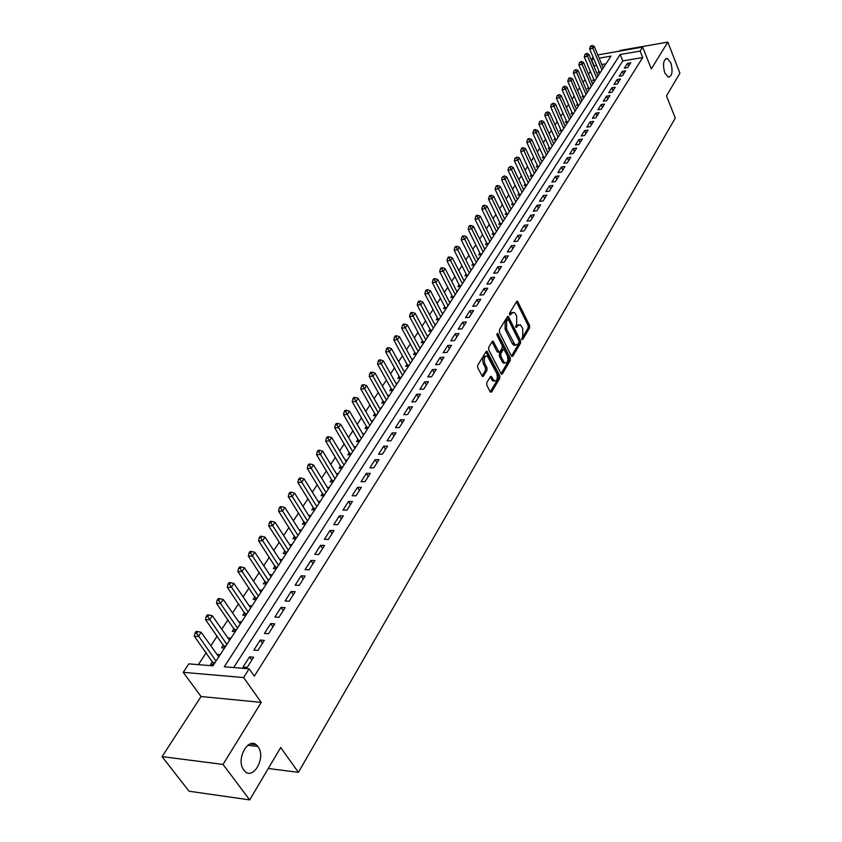 <?xml version="1.0" encoding="UTF-8"?>
<svg xmlns="http://www.w3.org/2000/svg" width="842" height="842" viewBox="0 0 842 842"><rect width="100%" height="100%" fill="white"/><g stroke="black" fill="none" stroke-linecap="round" stroke-linejoin="round"><path stroke-width="1.26" d="M521.83 339.315L522.735 339.463L529.607 327.854L529.607 325.475L517.504 301.194L516.662 301.499L509.62 313.035L509.62 314.729L510.547 314.897L511.462 313.392L514.209 312.414L515.693 314.161L516.672 316.16L516.662 323.886L515.757 327.085L516.672 327.243L517.577 325.738L520.314 324.738L522.735 328.422L522.724 336.116L521.83 339.315M257.978 746.696L257.789 746.454C249.558 734.656 234.971 759.021 243.875 770.062L243.885 770.083C252.263 782.155 266.777 757.674 257.978 746.696M670.821 62.855L667.327 58.498C663.359 59.414 662.507 64.213 664.77 72.875L668.222 77.18C672.2 76.296 673.063 71.517 670.821 62.855M486.771 382.657L486.771 385.162L490.255 391.867L491.644 392.014L499.769 378.268L499.78 375.795L487.034 351.293L486.076 351.609L477.74 365.281L477.73 367.807L482.413 376.511L483.403 376.185L486.96 370.291L486.96 367.786L484.866 363.733C483.54 358.608 484.403 356.092 487.455 356.177L496.727 373.343C498.043 378.447 497.18 380.952 494.138 380.858L491.275 376.427L490.307 376.763L486.771 382.657M249.674 799.9L189.029 791.217L162.085 756.621L223.035 764.431L249.674 799.9L280.67 747.549L298.426 772.335L675.273 118.048L666.475 95.904L679.915 73.212L667.832 42.1L651.329 68.897L642.646 47.089L640.131 51.057L642.709 57.519L254.326 676.189L249.137 668.822L243.612 677.557L183.23 672.326L188.861 663.864L212.889 665.843L610.976 56.119L599.157 58.161M223.035 764.431L261.241 702.386L243.612 677.557M511.452 356.092L512.778 356.282L520.567 343.126L520.567 340.715L508.273 316.371L507.4 316.676L499.422 329.748L499.411 332.211L511.452 356.092L519.093 343.22L519.093 340.81L507.221 316.96M510.284 360.502L502.327 373.953L501.39 374.28L488.697 349.809L488.697 347.314L492.212 341.568L493.138 341.252L498.98 352.061L499.906 351.745L502.19 347.946L502.19 345.494L497.054 335.337L497.706 333.39L510.284 358.06L510.284 360.502L508.8 360.587L500.979 373.785M667.832 42.1L620.154 50.446L619.733 51.088M217.078 654.55L218.846 656.707M212.542 661.486L210.616 664.422L213.647 664.675M227.94 637.962L229.624 640.204M223.425 644.856L221.53 647.751L224.551 647.972M241.612 621.838L238.602 621.67L240.223 623.985L223.193 599.451L220.478 603.493L237.57 628.037M234.118 628.521L232.266 631.363L235.276 631.553M244.633 612.46L242.801 615.249L245.801 615.428M254.968 596.673L253.168 599.42L256.157 599.567M265.125 581.159L263.357 583.853L266.335 583.98M275.113 565.898L273.376 568.55L276.344 568.655M284.933 550.889L283.228 553.499L286.175 553.583L285.943 552.668L286.764 552.689M294.595 536.133L292.911 538.701L295.858 538.764M304.099 521.619L302.446 524.134L305.372 524.177M313.445 507.326L311.824 509.81L314.74 509.842M322.644 493.275L321.044 495.717L323.959 495.728M331.695 479.445L330.127 481.856L333.022 481.834M340.61 465.837L339.063 468.205L341.947 468.173M349.377 452.438L347.851 454.764L350.725 454.722M358.008 439.25L356.513 441.545L359.376 441.471M366.512 426.262L365.028 428.515L367.88 428.441M374.879 413.475L373.427 415.695L376.269 415.601M383.121 400.876L381.689 403.065L384.52 402.96M391.246 388.478L389.835 390.635L392.646 390.509M399.245 376.258L397.845 378.384L400.655 378.247M407.118 364.228L405.749 366.312L408.538 366.165M414.885 352.366L413.527 354.429L416.316 354.261M422.526 340.684L421.2 342.715L423.968 342.536M430.062 329.169L428.757 331.169L431.514 330.98M437.493 317.813L436.198 319.792L438.956 319.592M444.818 306.635L443.545 308.572L446.281 308.361M452.038 295.605L450.775 297.521L453.501 297.3M459.153 284.733L457.911 286.627L460.627 286.385M466.163 274.018L464.942 275.881L467.647 275.629M473.088 263.441L471.878 265.283L474.572 265.03M479.908 253.021L478.719 254.831L481.403 254.568M486.634 242.738L485.466 244.527L488.139 244.254M493.275 232.602L492.117 234.371L494.78 234.087M499.822 222.604L498.675 224.34L501.327 224.046M506.274 212.731L505.158 214.447L507.789 214.152M512.652 202.996L511.536 204.69L514.167 204.385M518.935 193.397L517.841 195.06L520.461 194.744M525.145 183.914L524.061 185.566L526.671 185.229M531.27 174.557L530.197 176.189L532.797 175.852M537.312 165.327L536.259 166.927L538.848 166.59M543.279 156.212L542.237 157.801L544.816 157.443M549.163 147.213L548.142 148.781L550.71 148.424M554.983 138.33L553.962 139.877L556.52 139.509M560.719 129.563L559.719 131.089L562.267 130.721M566.382 120.901L565.403 122.416L567.929 122.037M571.981 112.354L571.013 113.838L573.528 113.459M577.507 103.913L576.549 105.376L579.064 104.987M582.969 95.578L582.022 97.019L584.516 96.63M588.358 87.336L587.421 88.768L589.916 88.368M593.684 79.201L592.757 80.621L595.241 80.211M627.7 67.592L630.763 62.761L627.437 63.329L624.375 68.149L627.7 67.592M622.554 75.706L625.648 70.823L622.312 71.381L619.207 76.254L622.554 75.706M617.333 83.926L620.47 78.98L617.123 79.527L613.976 84.474L617.333 83.926M612.05 92.252L615.228 87.242L611.871 87.789L608.682 92.788L612.05 92.252M606.703 100.682L609.924 95.609L606.545 96.146L603.325 101.208L606.703 100.682M601.293 109.218L604.545 104.082L601.156 104.608L597.894 109.734L601.293 109.218M595.81 117.859L599.104 112.66L595.704 113.175L592.389 118.375L595.81 117.859M590.253 126.616L593.599 121.353L590.168 121.858L586.821 127.121L590.253 126.616M584.622 135.488L588.011 130.152L584.58 130.647L581.18 135.983L584.622 135.488M578.928 144.466L582.359 139.067L578.907 139.551L575.465 144.95L578.928 144.466M573.149 153.57L576.623 148.097L573.16 148.581L569.676 154.044L573.149 153.57M567.298 162.801L570.823 157.244L567.34 157.717L563.814 163.264L567.298 162.801M561.372 172.147L564.94 166.516L561.446 166.979L557.867 172.599L561.372 172.147M555.362 181.609L558.972 175.915L555.467 176.367L551.847 182.061L555.362 181.609M549.279 191.208L552.941 185.44L549.416 185.871L545.742 191.639L549.279 191.208M543.101 200.943L546.816 195.091L543.279 195.512L539.554 201.364L543.101 200.943M536.849 210.805L540.606 204.869L537.059 205.28L533.281 211.216L536.849 210.805M530.502 220.793L534.323 214.784L530.755 215.184L526.924 221.193L530.502 220.793M524.071 230.929L527.945 224.835L524.356 225.224L520.482 231.318L524.071 230.929M517.556 241.212L521.472 235.023L517.883 235.402L513.946 241.58L517.556 241.212M510.947 251.632L514.925 245.359L511.305 245.727L507.316 251.99L510.947 251.632M504.242 262.199L508.273 255.842L504.642 256.189L500.601 262.546L504.242 262.199M497.443 272.913L501.527 266.461L497.885 266.809L493.78 273.25L497.443 272.913M490.539 283.786L494.696 277.25L491.033 277.576L486.876 284.112L490.539 283.786M483.54 294.816L487.75 288.185L484.076 288.49L479.856 295.121L483.54 294.816M476.446 306.004L480.719 299.278L477.025 299.573L472.741 306.299L476.446 306.004M469.247 317.36L473.572 310.53L469.868 310.814L465.521 317.634L469.247 317.36M461.932 328.885L466.331 321.949L462.605 322.212L458.195 329.138L461.932 328.885M454.512 340.578L458.974 333.537L455.238 333.79L450.765 340.821L454.512 340.578M446.986 352.44L451.512 345.304L447.765 345.536L443.218 352.661L446.986 352.44M439.345 364.491L443.945 357.24L440.166 357.461L435.567 364.691L439.345 364.491M431.588 376.721L436.251 369.364L432.462 369.554L427.789 376.911L431.588 376.721M423.705 389.141L428.452 381.668L424.642 381.847L419.895 389.309L423.705 389.141M415.706 401.75L420.516 394.161L416.706 394.319L411.875 401.897L415.706 401.75M407.581 414.559L412.475 406.844L408.633 406.991L403.739 414.685L407.581 414.559M399.329 427.557L404.297 419.737L400.445 419.853L395.466 427.673L399.329 427.557M390.951 440.776L395.993 432.82L392.119 432.925L387.067 440.861L390.951 440.776M382.436 454.196L387.562 446.113L383.668 446.197L378.542 454.259L382.436 454.196M373.774 467.836L378.984 459.627L375.09 459.679L369.87 467.878L373.774 467.836M364.986 481.698L370.28 473.351L366.365 473.383L361.06 481.708L364.986 481.698M356.05 495.78L361.428 487.297L357.492 487.308L352.103 495.77L356.05 495.78M346.967 510.094L352.43 501.485L348.483 501.464L343.01 510.063L346.967 510.094M337.737 524.65L343.294 515.893L339.326 515.851L333.758 524.598L337.737 524.65M328.338 539.459L333.99 530.544L330.011 530.481L324.349 539.364L328.338 539.459M318.792 554.499L324.538 545.448L320.539 545.342L314.782 554.394L318.792 554.499M309.088 569.813L314.929 560.593L310.919 560.467L305.057 569.666L309.088 569.813M299.205 585.379L305.151 576.002L301.12 575.854L295.163 585.201L299.205 585.379M289.164 601.22L295.205 591.684L291.164 591.494L285.101 601.009L289.164 601.22M278.934 617.333L285.091 607.629L281.028 607.408L274.86 617.091L278.934 617.333M268.535 633.731L274.797 623.859L270.714 623.606L264.441 633.458L268.535 633.731M257.947 650.424L264.325 640.373L260.22 640.088L253.842 650.119L257.947 650.424M642.709 57.519L622.785 60.919L233.676 667.548M249.548 656.865L243.043 667.074L247.169 667.411L253.653 657.181L249.548 656.865L251.811 660.096M596.536 65.402L593.884 66.171M590.41 71.433L588.537 74.254M585.043 79.537L583.127 82.442M579.622 87.747L577.654 90.725M574.128 96.062L572.107 99.124M568.561 104.482L566.487 107.618M562.93 113.007L560.804 116.228M557.215 121.648L555.036 124.942M551.436 130.394L549.205 133.773M545.584 139.246L543.29 142.719M539.659 148.224L537.301 151.781M533.649 157.307L531.239 160.959M527.555 166.516L525.082 170.263M521.387 175.852L518.861 179.683M515.146 185.303L512.546 189.24M508.81 194.891L506.147 198.922M502.39 204.595L499.653 208.732M495.885 214.447L493.086 218.688M489.286 224.425L486.413 228.771M482.603 234.539L479.656 238.991M475.825 244.79L472.804 249.358M468.952 255.2L465.858 259.873M461.984 265.746L458.806 270.545M454.912 276.439L451.659 281.354M447.744 287.29L444.408 292.332M440.471 298.289L437.051 303.457M433.093 309.456L429.588 314.75M425.61 320.781L422.01 326.212M418.011 332.274L414.327 337.842M410.296 343.936L406.528 349.64M402.476 355.777L398.613 361.628M394.54 367.786L390.572 373.785M386.478 379.984L382.415 386.131M378.29 392.372L374.122 398.676M369.985 404.939L365.712 411.401M361.544 417.706L357.166 424.336M352.966 430.672L348.483 437.472M344.262 443.85L339.663 450.817M335.421 457.227L330.706 464.374M326.433 470.825L321.602 478.151M317.308 484.634L312.35 492.149M308.035 498.675L302.941 506.379M298.605 512.946L293.384 520.84M289.017 527.45L283.659 535.544M279.27 542.195L273.776 550.5M269.356 557.183L263.725 565.708M259.283 572.434L253.505 581.169M249.032 587.937L243.106 596.904M238.612 603.714L232.529 612.913M228.003 619.754L221.762 629.195M217.215 636.089L210.805 645.772M206.227 652.708L198.333 664.643M605.956 63.792L601.788 64.497M598.946 71.16L598.031 72.559L600.504 72.149M603.019 67.465L603.63 67.36M597.778 75.464L598.409 75.359M592.473 83.569L593.115 83.463M587.106 91.767L587.769 91.662M581.664 100.072L582.348 99.956M576.149 108.471L576.854 108.365M570.571 116.985L571.297 116.87M564.929 125.605L565.677 125.49M559.204 134.331L559.972 134.225M553.404 143.172L554.204 143.066M547.532 152.128L548.352 152.013M541.585 161.201L542.437 161.085M535.565 170.389L536.438 170.273M529.46 179.704L530.355 179.588M523.271 189.134L524.198 189.018M516.999 198.701L517.956 198.586M510.641 208.384L511.631 208.269M504.2 218.204L505.221 218.089M497.675 228.161L498.717 228.045M491.054 238.244L492.128 238.139M484.339 248.474L485.455 248.369M477.53 258.852L478.688 258.736M470.625 269.366L471.815 269.251M463.626 280.028L464.858 279.912M456.522 290.837L457.795 290.732M449.323 301.815L450.628 301.71M442.018 312.94L443.366 312.835M434.598 324.223L435.988 324.128M427.073 335.674L428.515 335.579M419.442 347.293L420.926 347.209M411.685 359.092L413.222 358.997M403.823 371.059L405.402 370.975M395.835 383.205L397.466 383.131M387.72 395.54L389.414 395.466M379.489 408.054L381.237 407.991M371.122 420.768L372.932 420.716M362.628 433.672L364.491 433.63M353.998 446.786L355.934 446.744M345.231 460.1L347.23 460.069M336.316 473.625L338.389 473.614M327.264 487.371L329.411 487.371M318.055 501.337L320.286 501.337M308.698 515.525L311.014 515.546M299.194 529.944L301.583 529.986M289.522 544.606L292.006 544.658M279.681 559.498L282.259 559.583M269.682 574.654L272.355 574.749M259.494 590.053L262.283 590.179M249.137 605.724L252.032 605.882M227.993 637.878L231.013 638.089M217.194 654.381L220.215 654.613M268.272 768.493L298.426 772.335M261.241 702.386L201.059 696.523L162.085 756.621M201.059 696.523L183.23 672.326M594.126 65.813L591.473 59.498L593.063 57.109M640.131 51.057L620.175 54.519L224.288 666.78L249.137 668.822M597.809 54.919L642.646 47.089M593.884 59.077L591.473 59.498M622.785 60.919L620.175 54.519M627.437 63.329L628.595 66.181M622.312 71.381L623.48 74.243M617.123 79.527L618.302 82.4M611.871 87.789L613.06 90.662M606.545 96.146L607.756 99.03M601.156 104.608L602.377 107.502M595.704 113.175L596.936 116.08M590.168 121.858L591.421 124.774M584.58 130.647L585.843 133.573M578.907 139.551L580.18 142.487M573.16 148.581L574.454 151.518M567.34 157.717L568.655 160.664M561.446 166.979L562.772 169.937M555.467 176.367L556.815 179.335M549.416 185.871L550.773 188.85M543.279 195.512L544.648 198.501M537.059 205.28L538.448 208.279M530.755 215.184L532.155 218.194M524.356 225.224L525.787 228.235M517.883 235.402L519.325 238.423M511.305 245.727L512.767 248.758M504.642 256.189L506.116 259.231M497.885 266.809L499.38 269.85M491.033 277.576L492.549 280.628M484.076 288.49L485.613 291.553M477.025 299.573L478.582 302.646M469.868 310.814L471.446 313.887M462.605 322.212L464.205 325.307M455.238 333.79L456.859 336.884M447.765 345.536L449.396 348.641M440.166 357.461L441.829 360.565M432.462 369.554L434.146 372.68M424.642 381.847L426.347 384.973M416.706 394.319L418.432 397.456M408.633 406.991L410.391 410.128M400.445 419.853L402.223 423M392.119 432.925L393.93 436.072M383.668 446.197L385.499 449.354M375.09 459.679L376.942 462.847M366.365 473.383L368.249 476.561M357.492 487.308L359.408 490.486M348.483 501.464L350.419 504.653M339.326 515.851L341.294 519.04M330.011 530.481L332.011 533.67M320.539 545.342L322.57 548.552M310.919 560.467L312.971 563.677M301.12 575.854L303.215 579.064M291.164 591.494L293.29 594.715M281.028 607.408L283.186 610.639M270.714 623.606L272.913 626.837M260.22 640.088L262.451 643.32M250.053 743.96L255.894 744.644M518.567 324.707L516.104 325.833L517.577 325.738M515.609 326.664L516.104 325.833M512.441 312.382L509.989 313.508L511.462 313.392M509.484 314.34L509.989 313.508M521.672 338.863L528.134 327.959L528.144 325.57L516.472 301.804M518.935 342.515L518.935 340.821L508.526 319.918L507.589 319.76L506.621 321.349L506.6 329.159L515.157 345.136L517.977 344.115L518.935 342.515M507.747 319.571L506.116 319.865L507.589 319.76M515.472 345.294L513.683 345.22L512.283 343.557L505.126 329.264L505.137 321.455L506.116 319.865M498.18 352.103L497.054 351.63L492.054 341.82M496.864 334.537L508.8 358.145L510.284 358.06M503.653 361.597L504.79 362.944C507.737 362.997 508.557 360.523 507.273 355.524L504.042 349.493L503.127 349.809L500.853 353.598L500.843 356.061L503.653 361.597L502.169 361.671L503.305 363.028L504.958 363.039M503.369 349.535L501.643 349.893L503.127 349.809M502.169 361.671L499.359 356.145L499.359 353.682L501.643 349.893M508.8 360.587L508.8 358.145M494.349 380.984L492.644 380.931L490.17 376.974M485.739 356.145C482.813 356.398 482.024 358.955 483.361 363.818L484.866 363.733M482.024 376.048L485.455 370.364L485.466 367.87L483.361 363.818M490.255 391.867L498.275 378.342L498.285 375.869L485.939 351.84M603.23 67.97L594.231 46.331L592.905 48.31L589.632 48.899L599.43 72.328M591.621 46.215L592.147 45.426L590.305 46.447L591.621 46.215L592.905 48.31L601.935 69.96M592.147 45.426L594.231 46.331M589.632 48.899L590.305 46.447M597.999 75.98L588.895 54.288L587.558 56.288L584.264 56.856L594.178 80.379M586.264 54.172L586.8 53.372L584.948 54.404L586.264 54.172L587.558 56.288L596.683 78.001M586.8 53.372L588.895 54.288M584.264 56.856L584.948 54.404M592.705 84.095L583.506 62.329L582.138 64.36L578.843 64.929L588.863 88.536M580.843 62.234L581.39 61.424L579.517 62.455L580.843 62.234L582.138 64.36L591.368 86.147M581.39 61.424L583.506 62.329M578.843 64.929L579.517 62.455M587.337 92.315L578.033 70.475L576.654 72.528L573.339 73.096L583.485 96.788M575.349 70.391L575.907 69.57L574.023 70.612L575.349 70.391L576.654 72.528L585.99 94.388M575.907 69.57L578.033 70.475M573.339 73.096L574.023 70.612M581.906 100.63L572.497 78.727L571.108 80.811L567.782 81.358L578.033 105.145M569.792 78.643L570.35 77.822L569.024 78.043L568.466 78.874L569.792 78.643L571.108 80.811L580.538 102.735M570.35 77.822L572.497 78.727M567.782 81.358L568.466 78.874M576.402 109.06L566.898 87.084L565.487 89.189L562.14 89.736L572.518 113.617M564.161 87.01L564.729 86.168L562.824 87.231L564.161 87.01L565.487 89.189L575.023 111.176M564.729 86.168L566.898 87.084M562.14 89.736L562.824 87.231M570.834 117.585L561.225 95.546L559.793 97.672L556.436 98.209L566.929 122.185M558.467 95.483L559.035 94.63L557.12 95.704L558.467 95.483L559.793 97.672L569.434 119.732M559.035 94.63L561.225 95.546M556.436 98.209L557.12 95.704M565.192 126.226L555.478 104.113L554.025 106.271L550.657 106.797L561.277 130.857M552.689 104.061L553.268 103.198L551.342 104.282L552.689 104.061L554.025 106.271L563.772 128.405M553.268 103.198L555.478 104.113M550.657 106.797L551.342 104.282M559.488 134.973L549.647 112.796L548.184 114.975L544.806 115.501L555.552 139.656M546.847 112.754L547.426 111.881L545.49 112.965L546.847 112.754L548.184 114.975L558.046 137.172M547.426 111.881L549.647 112.796M544.806 115.501L545.49 112.965M553.699 143.835L543.753 121.585L542.269 123.795L538.869 124.311L549.742 148.56M540.922 121.564L541.511 120.669L539.564 121.764L540.922 121.564L542.269 123.795L552.247 146.066M541.511 120.669L543.753 121.585M538.869 124.311L539.564 121.764M547.837 152.812L537.775 130.489L536.27 132.731L532.86 133.236L543.869 157.57M534.912 130.478L535.523 129.584L534.154 129.784L533.554 130.678L534.912 130.478L536.27 132.731L546.363 155.065M535.523 129.584L537.775 130.489M532.86 133.236L533.554 130.678M541.901 161.896L531.723 139.519L530.197 141.793L526.776 142.277L537.912 166.716M528.839 139.509L529.45 138.604L528.081 138.804L527.471 139.709L528.839 139.509L530.197 141.793L540.406 164.19M529.45 138.604L531.723 139.519M526.776 142.277L527.471 139.709M535.891 171.115L525.587 148.655L524.05 150.96L520.609 151.444L531.881 175.967M522.672 148.666L523.292 147.75L521.924 147.939L521.303 148.866L522.672 148.666L524.05 150.96L534.375 173.431M523.292 147.75L525.587 148.655M520.609 151.444L521.303 148.866M529.797 180.441L519.377 157.917L517.809 160.254L514.357 160.727L525.776 185.345M516.43 157.949L517.062 157.012L515.051 158.138L516.43 157.949L517.809 160.254L528.26 182.798M517.062 157.012L519.377 157.917M514.357 160.727L515.051 158.138M523.629 189.903L513.083 167.305L511.494 169.674L508.021 170.137L519.577 194.849M510.105 167.347L510.747 166.4L508.715 167.537L510.105 167.347L511.494 169.674L522.072 192.281M510.747 166.4L513.083 167.305M508.021 170.137L508.715 167.537M517.367 199.48L506.695 176.831L505.084 179.22L501.611 179.672L513.304 204.48M503.695 176.883L504.337 175.925L502.306 177.062L503.695 176.883L505.084 179.22L515.788 201.901M504.337 175.925L506.695 176.831M501.611 179.672L502.306 177.062M511.031 209.195L500.222 186.471L498.59 188.903L495.096 189.345L506.947 214.247M497.19 186.535L497.843 185.566L496.454 185.745L495.801 186.714L497.19 186.535L498.59 188.903L509.431 211.647M497.843 185.566L500.222 186.471M495.096 189.345L495.801 186.714M504.6 219.036L493.665 196.249L492.012 198.712L488.507 199.144L500.506 224.14M490.602 196.333L491.265 195.344L489.865 195.512L489.202 196.502L490.602 196.333L492.012 198.712L502.979 221.52M491.265 195.344L493.665 196.249M488.507 199.144L489.202 196.502M498.085 229.013L487.023 206.153L485.339 208.658L481.824 209.079L493.97 234.171M483.929 206.258L484.603 205.259L483.192 205.427L482.519 206.427L483.929 206.258L485.339 208.658L496.443 231.529M484.603 205.259L487.023 206.153M481.824 209.079L482.519 206.427M491.486 239.128L480.277 216.205L478.582 218.741L475.046 219.141L487.35 244.338M477.151 216.32L477.835 215.31L476.425 215.468L475.741 216.478L477.151 216.32L478.582 218.741L489.812 241.686M477.835 215.31L480.277 216.205M475.046 219.141L475.741 216.478M484.781 249.39L473.446 226.393L471.72 228.961L468.173 229.361L480.635 254.642M470.289 226.519L470.983 225.498L469.562 225.656L468.868 226.687L470.289 226.519L471.72 228.961L483.097 251.969M470.983 225.498L473.446 226.393M468.173 229.361L468.868 226.687M477.993 259.789L466.51 236.728L464.763 239.328L461.195 239.717L473.825 265.104M463.321 236.876L464.026 235.834L462.595 235.981L461.9 237.023L463.321 236.876L464.763 239.328L476.288 262.409M464.026 235.834L466.51 236.728M461.195 239.717L461.9 237.023M471.11 270.324L459.479 247.201L457.711 249.853L454.133 250.211L466.921 275.702L467.668 275.608M456.259 247.369L456.974 246.306L455.543 246.464L454.827 247.516L456.259 247.369L457.711 249.853L469.373 272.987M456.974 246.306L459.479 247.201M454.133 250.211L454.827 247.516M464.131 281.017L452.354 257.831L450.554 260.515L446.965 260.873L459.921 286.448M449.102 258.01L449.817 256.936L448.386 257.084L447.66 258.157L449.102 258.01L450.554 260.515L462.374 283.722M449.817 256.936L452.354 257.831M446.965 260.873L447.66 258.157M457.048 291.869L445.123 268.609L443.302 271.334L439.692 271.671L452.828 297.352M441.829 268.808L442.566 267.724L441.124 267.861L440.387 268.945L441.829 268.808L443.302 271.334L455.269 294.605M442.566 267.724L445.123 268.609M439.692 271.671L440.387 268.945M449.87 302.867L437.787 279.555L435.935 282.312L432.314 282.638L445.618 308.414M434.461 279.765L435.198 278.66L433.756 278.797L433.009 279.891L434.461 279.765L448.06 305.646M435.198 278.66L437.787 279.555M432.314 282.638L433.009 279.891M442.587 314.024L430.346 290.648L428.462 293.448L424.831 293.753L438.314 319.634M426.978 290.879L427.736 289.764L426.284 289.89L425.526 291.006L426.978 290.879L440.745 316.845M427.736 289.764L430.346 290.648M424.831 293.753L425.526 291.006M435.188 325.349L422.789 301.899L420.884 304.741L417.232 305.036L430.904 331.022M419.39 302.152L420.158 301.026L418.695 301.141L417.927 302.278L419.39 302.152L433.325 328.201M420.158 301.026L422.789 301.899M417.232 305.036L417.927 302.278M427.694 336.832L415.127 313.329L413.19 316.213L409.528 316.487L423.389 342.568M411.696 313.603L412.464 312.445L411.001 312.561L410.222 313.719L411.696 313.603L425.799 339.736M412.464 312.445L415.127 313.329M409.528 316.487L410.222 313.719M420.084 348.493L407.349 324.928L405.381 327.854L401.697 328.117L415.759 354.293M403.876 325.212L404.665 324.044L403.192 324.159L402.402 325.328L403.876 325.212L418.158 351.43M404.665 324.044L407.349 324.928M401.697 328.117L402.402 325.328M412.359 360.323L399.455 336.695L397.466 339.663L393.761 339.905L408.012 366.196M395.94 337.01L396.74 335.821L395.266 335.916L394.466 337.105L395.94 337.01L410.412 363.302M396.74 335.821L399.455 336.695M393.761 339.905L394.466 337.105M404.518 372.332L391.435 348.641L389.414 351.651L385.699 351.882L400.16 378.268M387.888 348.977L388.699 347.767L387.215 347.862L386.404 349.072L387.888 348.977L402.539 375.353M388.699 347.767L391.435 348.641M385.699 351.882L386.404 349.072M396.561 384.52L383.299 360.765L381.247 363.828L377.521 364.039L392.183 390.53M379.71 361.123L380.531 359.902L379.047 359.987L378.216 361.207L379.71 361.123L394.551 387.594M380.531 359.902L383.299 360.765M377.521 364.039L378.216 361.207M388.488 396.887L375.037 373.09L372.953 376.195L369.217 376.385L384.089 402.981M371.406 373.469L372.248 372.227L370.754 372.301L369.912 373.543L371.406 373.469L386.446 400.013M372.248 372.227L375.037 373.09M369.217 376.385L369.912 373.543M380.279 409.454L366.649 385.594L364.533 388.751L360.776 388.92L375.858 415.611M362.976 385.994L363.828 384.731L362.323 384.805L361.471 386.068L362.976 385.994L378.216 412.622M363.828 384.731L366.649 385.594M360.776 388.92L361.471 386.068M371.953 422.21L358.134 398.298L355.977 401.497L352.209 401.655L367.512 428.452M354.419 398.719L355.282 397.435L353.766 397.498L352.903 398.782L354.419 398.719L369.849 425.431M355.282 397.435L358.134 398.298M352.209 401.655L352.903 398.782M363.491 435.167L349.483 411.191L347.293 414.453L343.504 414.58L359.039 441.482M345.715 411.643L346.588 410.349L345.083 410.401L344.199 411.696L345.715 411.643L361.355 438.429M346.588 410.349L349.483 411.191M343.504 414.58L344.199 411.696M354.903 448.323L340.684 424.294L338.463 427.61L334.663 427.715L350.43 454.722M336.884 424.778L337.768 423.452L336.253 423.505L335.358 424.821L336.884 424.778L352.735 451.649M337.768 423.452L340.684 424.294M334.663 427.715L335.358 424.821M346.178 461.69L331.759 437.608L329.496 440.976L325.686 441.061L341.684 468.173M327.906 438.114L328.812 436.777L327.285 436.809L326.38 438.156L327.906 438.114L343.978 465.068M328.812 436.777L331.759 437.608M325.686 441.061L326.38 438.156M337.316 475.267L322.675 451.144L320.392 454.554L316.55 454.617L332.8 481.834M318.781 451.67L319.697 450.312L318.171 450.333L317.245 451.701L318.781 451.67L335.074 478.698M319.697 450.312L322.675 451.144M316.55 454.617L317.245 451.701M328.306 489.065L313.456 464.889L311.13 468.363L307.277 468.405L323.781 495.728M309.509 465.447L310.445 464.058L308.909 464.079L307.972 465.468L309.509 465.447L326.033 492.549M310.445 464.058L313.456 464.889M307.277 468.405L307.972 465.468M319.15 503.084L304.088 478.866L301.72 482.392L297.858 482.403L314.613 509.842M300.089 479.445L301.036 478.035L299.499 478.046L298.542 479.456L300.089 479.445L316.834 506.631M301.036 478.035L304.088 478.866M297.858 482.403L298.542 479.456M309.845 517.335L294.553 493.065L292.153 496.654L288.269 496.643L305.288 524.177M290.511 493.686L291.479 492.254L289.932 492.254L288.964 493.686L290.511 493.686L307.498 520.935M291.479 492.254L294.553 493.065M288.269 496.643L288.964 493.686M300.394 531.818L284.87 507.505L282.428 511.157L278.534 511.115L295.816 538.764M280.775 508.158L281.754 506.695L280.197 506.684L279.218 508.147L280.775 508.158L298.005 535.48M281.754 506.695L284.87 507.505M278.534 511.115L279.218 508.147M290.774 546.542L275.018 522.187L272.534 525.892L268.63 525.84L285.943 552.668M270.871 522.871L271.871 521.387L270.314 521.366L269.314 522.84L270.871 522.871L288.343 550.258M271.871 521.387L275.018 522.187M268.63 525.84L269.314 522.84M281.007 561.509L265.009 537.122L262.472 540.89L258.557 540.796L276.387 568.592M260.81 537.827L261.82 536.322L260.252 536.291L259.241 537.796L260.81 537.827L278.534 565.298M261.82 536.322L265.009 537.122M258.557 540.796L259.241 537.796M271.061 576.738L254.821 552.299L252.242 556.141L248.306 556.025L266.409 583.853M250.569 553.047L251.6 551.51L250.021 551.468L248.99 553.005L250.569 553.047L268.556 580.58M251.6 551.51L254.821 552.299M248.306 556.025L248.99 553.005M260.957 592.221L244.454 567.75L241.843 571.655L237.886 571.508L256.273 599.388M240.149 568.529L241.201 566.971L239.623 566.919L238.57 568.476L240.149 568.529L258.399 596.125M241.201 566.971L244.454 567.75M237.886 571.508L238.57 568.476M250.674 607.966L233.918 583.464L231.255 587.432L227.287 587.253L245.959 615.176M229.55 584.274L230.624 582.696L229.035 582.622L227.961 584.211L229.55 584.274L248.074 611.945M230.624 582.696L233.918 583.464M227.287 587.253L227.961 584.211M218.773 600.304L219.857 598.694L218.267 598.609L217.173 600.22L218.773 600.304L220.478 603.493L216.499 603.282L235.476 631.247M219.857 598.694L223.193 599.451M216.499 603.282L217.173 600.22M229.571 640.288L212.279 615.723L209.521 619.838L205.522 619.596L224.803 647.593M207.795 616.618L208.9 614.965L207.3 614.881L206.195 616.523L207.795 616.618L226.887 644.404M208.9 614.965L212.279 615.723M205.522 619.596L206.195 616.523M218.741 656.876L201.164 632.289L198.354 636.468L194.344 636.194L213.942 664.233M196.618 633.216L197.744 631.542L196.144 631.437L195.018 633.11L196.618 633.216L216.005 661.065M197.744 631.542L201.164 632.289M194.344 636.194L195.018 633.11M521.945 339.515L522.735 339.463M509.768 314.961L510.547 314.897M515.883 327.296L516.672 327.243M516.504 301.868L517.977 301.752M528.144 325.57L529.607 325.475M528.134 327.959L529.607 327.854M507.252 317.024L508.736 316.918M519.093 340.81L520.567 340.715M519.093 343.22L520.567 343.126M511.61 356.345L512.778 356.282M505.137 321.455L506.621 321.349M505.126 329.264L506.6 329.159M512.283 343.557L513.767 343.473M501.116 374.006L502.327 373.953M492.086 341.873L493.58 341.778M497.054 351.63L498.548 351.546M496.959 333.842L498.022 333.769M499.359 353.682L500.853 353.598M499.359 356.145L500.843 356.061M490.191 376.995L491.686 376.921M491.539 379.616L493.044 379.542M485.466 367.87L486.96 367.786M485.455 370.364L486.96 370.291M482.14 376.237L483.403 376.185M485.971 351.903L487.476 351.809M498.285 375.869L499.78 375.795M498.275 378.342L499.769 378.268M490.381 392.067L491.644 392.014M599.367 72.18L600.62 71.97M594.115 80.222L595.368 80.011M588.79 88.357L590.053 88.157M583.401 96.598L584.674 96.398M577.949 104.934L579.222 104.745M572.434 113.386L573.707 113.186M566.834 121.943L568.118 121.743M561.172 130.605L562.467 130.415M555.446 139.372L556.73 139.183M549.637 148.255L550.931 148.076M543.753 157.254L545.048 157.075M537.785 166.379L539.101 166.2M531.755 175.61L533.06 175.441M525.629 184.966L526.955 184.798M519.43 194.449L520.756 194.291M513.157 204.059L514.483 203.901M506.789 213.794L508.126 213.647M500.337 223.667L501.674 223.519M493.791 233.676L495.138 233.529M487.16 243.822L488.518 243.675M480.445 254.105L481.792 253.968M473.625 264.525L474.983 264.399M466.71 275.102L468.078 274.976M459.7 285.817L461.079 285.701M459.911 286.406L460.658 286.343M452.596 296.689L453.975 296.584M452.807 297.279L453.554 297.215M445.386 307.719L446.765 307.614M445.597 308.309L446.355 308.256M438.072 318.907L439.461 318.813M438.282 319.507L439.04 319.444M430.651 330.264L432.041 330.169M430.872 330.853L431.63 330.801M423.116 341.778L424.526 341.694M423.337 342.378L424.105 342.326M415.485 353.472L416.885 353.387M415.706 354.072L416.474 354.019M407.728 365.333L409.138 365.249M407.949 365.933L408.717 365.891M399.855 377.363L401.276 377.3M400.087 377.974L400.855 377.932M391.867 389.583L393.288 389.52M392.098 390.193L392.877 390.162M383.752 401.992L385.183 401.939M383.994 402.602L384.773 402.571M375.521 414.59L376.963 414.538M375.764 415.201L376.542 415.18M367.165 427.378L368.607 427.336M367.407 427.999L368.186 427.968M358.671 440.366L360.113 440.334M358.913 440.987L359.702 440.966M350.051 453.564L351.503 453.533M350.293 454.185L351.082 454.164M341.284 466.963L342.747 466.942M341.536 467.584L342.336 467.573M332.39 480.572L333.853 480.572M332.643 481.203L333.443 481.192M323.339 494.412L324.812 494.412M323.602 495.033L324.402 495.033M314.15 508.463L315.634 508.473M314.413 509.094L315.224 509.105M304.815 522.745L306.299 522.766M305.078 523.387L305.888 523.398M295.321 537.27L296.805 537.301M295.595 537.901L296.405 537.922M285.67 552.026L287.164 552.068M275.86 567.034L277.365 567.087M276.144 567.676L276.955 567.708M265.883 582.296L267.388 582.359M266.167 582.948L266.988 582.98M255.736 597.82L257.252 597.894M256.031 598.462L256.852 598.504M245.422 613.607L246.938 613.692M245.706 614.26L246.538 614.302M234.918 629.669L236.444 629.763M235.213 630.321L236.044 630.374M224.235 646.003L225.761 646.119M224.54 646.656L225.372 646.719M213.363 662.633L214.899 662.759M213.679 663.286L214.51 663.359M247.706 745.265L257.789 746.454M665.59 58.782L667.327 58.498M516.883 301.247L517.504 301.194M507.621 316.413L508.273 316.371M513.683 345.22L515.157 345.136M492.444 341.294L493.138 341.252M497.496 352.145L498.98 352.061M503.305 363.028L504.79 362.944M490.549 376.469L491.275 376.427M492.644 380.931L494.138 380.858M486.318 351.335L487.034 351.293"/></g></svg>
